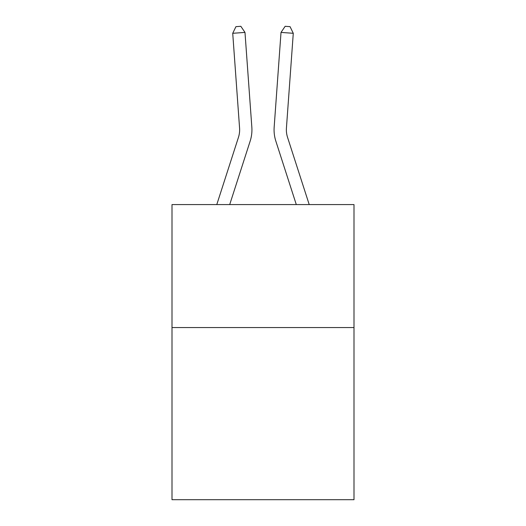 <?xml version="1.0" encoding="UTF-8"?>
<svg xmlns="http://www.w3.org/2000/svg" width="526" height="526" viewBox="0 0 526 526"><rect width="100%" height="100%" fill="white"/><g stroke="black" fill="none" stroke-linecap="round" stroke-linejoin="round"><path stroke-width="0.79" d="M353.998 327.547L353.998 499.7L172.002 499.7L172.002 204.581L353.998 204.581L353.998 327.547L172.002 327.547M251.836 127.154L244.984 32.415L251.836 127.154A36.892 36.892 135.8 0 1 250.152 141.139L229.704 204.581M216.784 204.581L238.449 137.365A24.59 24.59 -37.5 0 0 239.573 128.042L232.722 33.296L235.937 26.655L240.842 26.3L244.984 32.415L232.722 33.296M309.216 204.581L287.551 137.365A24.59 24.59 37.5 0 1 286.427 128.042L293.278 33.296L281.015 32.415L274.164 127.154A36.892 36.892 21 0 0 275.848 141.139L296.296 204.581L275.848 141.139M238.449 137.365A24.59 24.59 -44.2 0 0 239.573 128.042A24.59 24.59 -44.2 0 1 238.449 137.365A24.59 24.59 -44.2 0 0 239.573 128.042A24.59 24.59 -44.2 0 1 238.449 137.365A24.59 24.59 -44.2 0 0 239.573 128.042A24.59 24.59 -44.2 0 1 238.449 137.365A24.59 24.59 -44.2 0 0 239.573 128.042A24.59 24.59 -44.2 0 1 238.449 137.365A24.59 24.59 -44.2 0 0 239.573 128.042A24.59 24.59 -44.2 0 1 238.449 137.365A24.59 24.59 -44.2 0 0 239.573 128.042A24.59 24.59 -44.2 0 1 238.449 137.365A24.59 24.59 -44.2 0 0 239.573 128.042M287.551 137.365A24.59 24.59 -159 0 1 286.427 128.042A24.59 24.59 -159 0 0 287.551 137.365A24.59 24.59 -159 0 1 286.427 128.042A24.59 24.59 -159 0 0 287.551 137.365A24.59 24.59 -159 0 1 286.427 128.042A24.59 24.59 -159 0 0 287.551 137.365A24.59 24.59 -159 0 1 286.427 128.042A24.59 24.59 -159 0 0 287.551 137.365A24.59 24.59 -159 0 1 286.427 128.042A24.59 24.59 -159 0 0 287.551 137.365A24.59 24.59 -159 0 1 286.427 128.042A24.59 24.59 -159 0 0 287.551 137.365A24.59 24.59 -159 0 1 286.427 128.042M293.278 33.296L290.063 26.655L285.158 26.3L281.015 32.415L274.164 127.154"/></g></svg>
